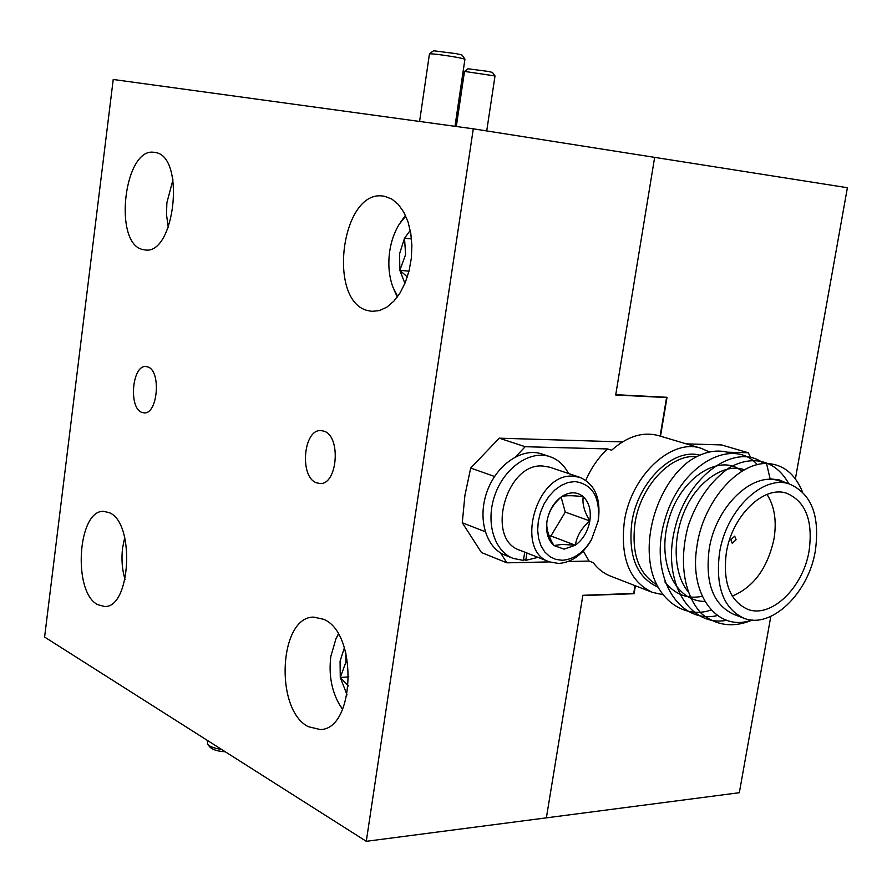 <?xml version="1.0" encoding="UTF-8"?>
<svg xmlns="http://www.w3.org/2000/svg" width="892" height="892" viewBox="0 0 892 892"><rect width="100%" height="100%" fill="white"/><g stroke="black" fill="none" stroke-linecap="round" stroke-linejoin="round"><path stroke-width="1.34" d="M795.396 478.814L847.4 187.721L654.65 157.371L615.748 394.688L667.038 397.297L660.504 436.199M635.394 585.776L634.067 593.715L582.811 595.588L546.372 817.852L366.289 841.312L44.6 637.055L113.228 79.477L473.295 128.816L366.289 841.312M770.811 616.428L739.323 792.709L546.372 817.852L582.855 595.298L633.699 593.459L635.015 585.631M634.067 593.715L633.42 593.47M323.896 431.148L321.042 430.591C303.347 428.784 299.221 477.175 316.537 482.817L319.893 483.497C337.589 485.203 341.38 436.01 323.896 431.148M147.749 366.913L145.965 366.534C132.161 364.716 128.37 408.123 141.906 412.405L144.002 412.862C157.806 414.657 161.43 370.593 147.749 366.913M109.381 512.722L103.862 511.372C77.704 509.276 72.33 592.232 97.719 604.664L104.487 606.471C130.734 608.433 135.261 522.723 109.381 512.722M323.673 619.327L313.906 617.13C279.084 616.116 274.257 709.541 308.186 726.634L320.139 729.533C355.061 729.935 358.171 633.064 323.673 619.327M384.731 196.329L383.437 196.129C341.313 188.703 326.684 302.065 368.229 310.684L371.986 311.341L379.479 310.572L386.894 307.127L393.885 301.128L400.118 292.832L405.258 282.608L409.049 270.956L411.301 258.446L411.892 245.69L410.788 233.325L408.057 221.974L403.831 212.196L398.345 204.446L391.867 199.083L384.731 196.329M155.074 152.487L154.361 152.376C124.155 146.522 112.816 243.683 142.765 249.537L144.85 249.905C175.01 255.781 185.759 155.587 155.074 152.487M665.287 397.208L666.569 397.564L660.113 436.077M666.569 397.564L615.703 394.978L654.65 157.371L473.295 128.816M172.981 179.749L166.871 202.785L166.503 214.615L168.276 227.46M207.312 740.371L207.591 744.296C209.899 746.693 214.571 748.41 221.606 749.447M225.263 751.766C217.927 751.332 212.898 749.86 210.189 747.34L207.591 744.296M464.498 71.416L468.01 68.773L487.98 71.382L492.429 72.408L495.015 75.954L464.498 71.416L456.291 126.486M486.72 130.923L495.015 75.954M429.465 53.832L433.545 50.766L456.581 53.71L461.933 55.003L464.944 59.14L458.276 57.556C443.324 54.992 433.724 53.754 429.465 53.832L419.586 121.457M454.987 126.307L464.944 59.14M579.833 477.332L549.695 467.185L542.637 466.003C505.864 462.859 485.237 539.693 519.902 550.23L549.517 561.904C514.695 551.367 535.769 473.117 572.731 476.15L579.833 477.332C594.83 483.943 601.007 498.204 598.365 520.092L598.119 521.14C600.416 497.457 592.712 484.267 575.006 481.557L568.171 482.472L561.313 485.337L554.802 490.02L548.97 496.298L544.109 503.846L540.496 512.287L538.311 521.162L537.664 530.015L538.59 538.4L541.031 545.871L544.845 552.048L549.84 556.641L555.749 559.418L562.261 560.265C573.891 559.44 583.636 552.538 591.519 539.56L598.119 521.14M591.519 539.56L591.062 540.485C582.331 554.869 571.527 562.529 558.615 563.454L549.517 561.904L506.868 562.83L500.557 552.906M564.067 549.138L575.329 545.224C583.022 539.548 587.85 531.454 589.846 520.939C591.296 510.414 589.099 502.319 583.234 496.654C576.979 491.592 569.832 491.548 561.815 496.521C553.954 502.174 549.015 510.369 546.997 521.118C545.581 531.855 547.889 539.995 553.921 545.536L564.067 549.138M562.127 544.41L575.329 545.224C576.823 535.947 581.662 527.852 589.846 520.939C584.338 511.785 582.142 503.69 583.234 496.654C572.842 495.45 565.695 495.406 561.815 496.521C553.62 503.434 548.68 511.629 546.997 521.118C546.004 527.997 548.301 536.137 553.921 545.536L562.127 544.41M549.149 536.014L550.91 535.992L565.272 512.086L561.113 497.134M565.272 512.086L589.846 520.939M550.91 535.992L575.329 545.224M526.949 553.007L525.778 560.354L523.571 559.474M568.494 473.518C564.101 464.977 557.846 459.335 549.717 456.581L541.555 453.883C522.088 447.327 496.588 464.62 487.043 491.592C477.242 518.475 485.95 548 505.195 555.214L513.19 558.414L523.414 560.41L524.73 552.137M525.778 560.354L538.021 557.366M549.717 456.581C530.238 450.014 504.671 467.408 495.082 494.525C485.226 521.552 493.912 551.189 513.19 558.414M662.6 594.585L652.308 592.344C629.44 581.439 620.13 557.79 624.367 521.407C631.045 475.637 671.486 438.017 701.056 448.263L709.519 451.976M743.805 618.189L733.514 614.242C713.076 604.497 704.97 582.755 709.185 549.015C715.685 506.645 752.357 471.444 778.694 480.743L789.242 483.932C762.894 474.622 726.133 510.068 719.554 552.661C715.284 586.59 723.367 608.433 743.805 618.189C771.112 629.518 808.52 593.403 815.344 550.843C820.138 515.732 811.43 493.432 789.242 483.932M787.078 483.274L779.039 479.84L770.108 478.859L766.562 463.494C736.982 462.848 702.361 502.988 696.764 547.521C689.037 595.722 718.093 632.584 751.945 620.007M809.077 550.955C813.192 520.705 805.71 501.471 786.655 493.254C763.853 485.103 732.064 515.743 726.367 552.538C722.654 581.907 729.667 600.795 747.418 609.203C770.933 618.87 803.201 587.728 809.077 550.955M732.265 596.101C753.595 587.204 767.488 568.237 773.944 539.203C776.899 521.218 774.591 506.288 767.031 494.447M583.257 551.078L589.099 561.057L593.147 562.607C598.03 569.051 603.906 573.589 610.764 576.21L652.308 592.344M730.883 539.772L734.696 536.137L736.09 539.705L732.265 543.328L730.883 539.772M687.687 591.162C672.925 572.72 672.278 535.891 686.249 507.236C699.417 479.439 726.333 462.625 744.441 469.828M704.836 601.398C674.374 601.565 655.754 560.187 669.334 517.583C681.756 476.584 720.58 452.735 741.921 471.299M702.205 596.28C687.587 599.368 675.133 594.574 664.841 581.885M766.562 463.494C782.92 464.163 794.906 473.619 802.488 491.871M752.346 620.04C733.536 627.968 716.599 625.849 701.558 613.674C683.785 594.897 678.556 561.213 688.301 525.544C697.187 500.022 710.868 480.732 729.344 467.676C753.305 454.184 776.285 460.718 788.796 483.798M726.668 620.297C689.371 627.622 660.76 580.748 675.344 526.86C688.301 474.433 736.87 441.618 763.842 463.628M717.424 615.547C678.433 624.98 648.127 575.15 664.986 519.423C680.161 465.39 732.076 435.998 757.386 464.699M711.114 609.983C683.562 619.762 654.728 598.276 650.134 562.796C644.738 525.343 662.455 480.632 689.639 460.785C704.033 451.307 717.737 448.765 730.76 453.181M622.438 441.919L499.252 438.184L470.697 468.044L464.91 495.439L462.279 522.745L481.457 552.538L506.868 562.83M750.696 457.496L748.265 452.757L721.494 444.93L686.238 443.859M748.265 452.757L727.582 452.199M710.746 451.742L709.029 451.687M568.182 561.514L589.099 561.057M701.056 448.263L658.352 435.552C642.786 431.46 627.21 436.355 611.611 450.237L607.485 448.944C598.521 457.351 591.296 467.809 585.799 480.297M607.485 448.944L525.187 446.714L515.665 456.76M499.252 438.184L525.187 446.714M462.279 522.745L485.181 531.699M494.547 476.484L470.697 468.044M124.724 537.508L122.605 547.855C121.279 559.005 122.081 569.553 125.036 579.51M338.402 634.301L335.972 638.728L330.843 656.334C328.59 674.742 331.568 690.988 339.74 705.059L342.662 709.185M342.573 709.385L340.9 706.821M344.379 647.815L340.075 661.15L340.265 677.463L347.077 694.913M345.873 652.933L345.873 662.198L340.265 677.463L348.404 685.959M336.931 636.843L338.291 634.112M348.839 676.905L340.265 677.463M405.76 216.054L399.36 224.048C394.476 231.864 391.242 240.985 389.681 251.421C387.886 264.567 389.001 276.553 393.015 287.402L397.687 296.467M397.263 297.047L393.985 289.744M410.264 230.381L404.522 238.197L399.594 253.685L399.828 270.287L404.923 283.411M411.513 238.967L404.522 238.197L405.592 254.621L399.828 270.287L407.332 276.955M400.787 221.93L405.459 215.396M408.993 271.179L399.828 270.287M657.828 587.059C636.62 577.358 627.968 555.749 631.87 522.233C637.836 481.713 672.936 447.762 699.729 455.154M696.518 456.682C670.985 453.794 640.579 485.984 635.037 522.902C631.28 553.062 638.449 573.623 656.568 584.572"/></g></svg>
